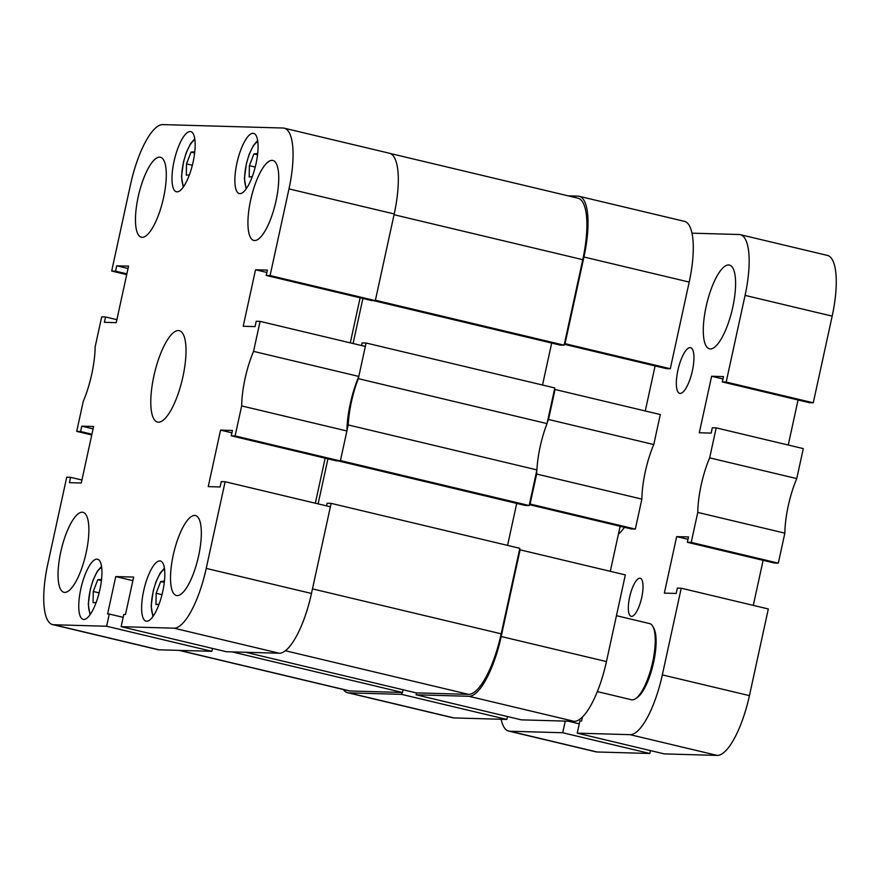 <?xml version="1.0" encoding="UTF-8"?>
<svg xmlns="http://www.w3.org/2000/svg" width="880" height="880" viewBox="0 0 880 880"><rect width="100%" height="100%" fill="white"/><g stroke="black" fill="none" stroke-linecap="round" stroke-linejoin="round"><path stroke-width="1.32" d="M583.946 257.004A61.853 18.744 -76.6 0 0 579.172 196.295L684.42 221.353A61.853 18.744 103.4 0 1 689.194 282.073L583.946 257.004L565.048 343.673L564.443 343.662M564.311 344.311L666.424 368.632L670.296 368.742L689.194 282.073M655.094 365.926L645.271 410.971M653.763 444.554L660.308 414.557L555.06 389.488L548.526 419.485L653.763 444.554A51.678 15.664 103.4 0 0 641.872 499.103L536.635 474.034L530.09 504.031L529.485 504.009M529.342 504.658L631.466 528.979L635.327 529.089L641.872 499.103M610.302 571.329L620.125 526.284M606.441 661.573L625.339 574.904L520.102 549.846L501.204 636.515L606.441 661.573A61.853 18.744 103.4 0 1 574.189 721.358L468.941 696.289L416.108 694.782L416.515 692.868M416.108 694.782L521.345 719.851L574.189 721.358M343.321 689.513A61.853 18.744 -76.6 0 0 347.567 692.703A61.853 18.744 -76.6 0 0 348.755 692.857L453.992 717.926L506.836 719.433L507.463 716.54M453.992 717.926A61.853 18.744 103.4 0 1 452.815 717.772L347.567 692.703M506.836 719.433L401.588 694.364L348.755 692.857M401.588 694.364L402.006 692.461M468.941 696.289A61.853 18.744 -76.6 0 0 501.204 636.515M520.102 549.846L519.497 549.824M536.635 474.034A51.678 15.664 103.4 0 1 536.734 470.789M547.217 422.697A51.678 15.664 103.4 0 1 548.526 419.485M555.06 389.488L554.455 389.477M579.172 196.295A61.853 18.744 -76.6 0 0 577.995 196.141L568.183 195.855M635.327 529.089L530.09 504.031M670.296 368.742L565.048 343.673M536.921 469.887L529.155 505.538L340.439 460.592L348.216 424.941L536.921 469.887A50.886 15.422 -76.6 0 1 547.019 423.599L358.314 378.653A50.886 15.422 -76.6 0 0 348.216 424.941M529.155 505.538L525.162 505.428L338.283 460.922M507.573 545.38L516.714 503.415M501.182 633.82L312.477 588.885L331.122 503.36L519.827 548.306L501.182 633.82A62.634 18.986 103.4 0 1 468.512 694.353L416.031 692.857L245.652 652.278M179.63 650.397L350.009 690.976L402.49 692.472L403.084 689.777M350.009 690.976A62.634 18.986 103.4 0 1 348.821 690.822L179.025 650.375M390.148 153.461L577.929 198.176A62.634 18.986 103.4 0 1 582.758 259.666L564.113 345.191L560.12 345.07L373.252 300.564M551.683 343.057L542.531 385.022M358.314 378.653L366.08 343.002L554.796 387.948L547.019 423.599M366.08 343.002L362.098 342.892L361.515 345.532M362.89 298.474L353.078 343.519M582.758 259.666L394.053 214.72L375.408 300.245L564.113 345.191M394.053 214.72A62.634 18.986 -76.6 0 0 394.218 213.961L288.981 188.892A61.853 18.744 -76.6 0 0 284.207 128.183A61.853 18.744 -76.6 0 0 283.03 128.029L162.833 124.597A61.853 18.744 -76.6 0 0 130.57 184.371L111.672 271.04L115.544 271.15L116.71 265.804L128.557 266.145L116.237 322.652L104.39 322.311L105.556 316.965L101.684 316.855L95.15 346.852A51.678 15.664 -76.6 0 1 83.248 401.401L76.714 431.387L80.586 431.497L81.752 426.162L93.599 426.492L81.279 482.999L69.421 482.658L70.587 477.323L66.726 477.202L47.828 563.871A61.853 18.744 -76.6 0 0 52.602 624.591A61.853 18.744 -76.6 0 0 53.779 624.745L159.016 649.803A61.853 18.744 103.4 0 1 157.839 649.649L52.602 624.591M331.122 503.36L327.129 503.239L326.557 505.89M318.109 503.877L327.932 458.832M402.49 692.472L232.111 651.893M250.646 200.09A41.107 12.463 -76.6 0 0 253.814 240.438A41.107 12.463 -76.6 0 0 276.034 200.816A41.107 12.463 -76.6 0 0 272.866 160.468A41.107 12.463 -76.6 0 0 250.646 200.09M138.182 196.878A41.107 12.463 -76.6 0 0 141.361 237.226A41.107 12.463 -76.6 0 0 163.581 197.604A41.107 12.463 -76.6 0 0 160.402 157.256A41.107 12.463 -76.6 0 0 138.182 196.878M60.764 551.947A41.107 12.463 -76.6 0 0 63.943 592.295A41.107 12.463 -76.6 0 0 86.163 552.673A41.107 12.463 -76.6 0 0 82.984 512.325A41.107 12.463 -76.6 0 0 60.764 551.947M173.228 555.159A41.107 12.463 -76.6 0 0 176.396 595.507A41.107 12.463 -76.6 0 0 198.616 555.885A41.107 12.463 -76.6 0 0 195.448 515.537A41.107 12.463 -76.6 0 0 173.228 555.159M236.907 163.207A30.921 9.372 -76.6 0 0 239.294 193.556A30.921 9.372 -76.6 0 0 256.014 163.746A30.921 9.372 -76.6 0 0 253.627 133.386A30.921 9.372 -76.6 0 0 236.907 163.207M174.031 161.403A30.921 9.372 -76.6 0 0 176.418 191.763A30.921 9.372 -76.6 0 0 193.127 161.953A30.921 9.372 -76.6 0 0 190.74 131.593A30.921 9.372 -76.6 0 0 174.031 161.403M143.671 590.81A30.921 9.372 -76.6 0 0 146.058 621.17A30.921 9.372 -76.6 0 0 162.778 591.36A30.921 9.372 -76.6 0 0 160.391 561A30.921 9.372 -76.6 0 0 143.671 590.81M80.795 589.017A30.921 9.372 -76.6 0 0 83.182 619.377A30.921 9.372 -76.6 0 0 99.902 589.567A30.921 9.372 -76.6 0 0 97.515 559.207A30.921 9.372 -76.6 0 0 80.795 589.017M153.89 375.969A46.981 14.245 -76.6 0 0 157.52 422.081A46.981 14.245 -76.6 0 0 182.908 376.794A46.981 14.245 -76.6 0 0 179.289 330.682A46.981 14.245 -76.6 0 0 153.89 375.969M340.362 460.977L235.114 435.919L231.253 435.809L336.49 460.867L340.362 460.977L346.896 430.98A51.678 15.664 103.4 0 1 358.798 376.431L253.55 351.373L260.095 321.376L256.223 321.266L255.057 326.612L243.21 326.271L255.53 269.764L267.377 270.105L266.211 275.451L270.083 275.561L288.981 188.892M358.798 376.431L365.332 346.445L260.095 321.376M253.55 351.373A51.678 15.664 -76.6 0 0 241.659 405.922L346.896 430.98M123.167 617.342L109.285 614.031L106.623 626.252L53.779 624.745M109.285 614.031L107.591 613.987L115.753 576.576L133.65 577.082L125.488 614.493L123.794 614.449L121.132 626.67L226.369 651.728L279.213 653.235L173.976 628.177L121.132 626.67M173.976 628.177A61.853 18.744 -76.6 0 0 206.228 568.392L225.126 481.734L221.265 481.624L220.099 486.959L208.241 486.629L220.561 430.122L232.419 430.463L231.253 435.809M235.114 435.919L241.659 405.922M325.16 458.172L315.337 503.217M206.228 568.392L311.476 593.461L330.374 506.792L225.126 481.734M311.476 593.461A61.853 18.744 103.4 0 1 279.213 653.235M212.498 648.428L211.86 651.321L159.016 649.803M284.207 128.183L389.444 153.241A61.853 18.744 103.4 0 1 394.218 213.961L375.32 300.63L270.083 275.561M266.211 275.451L371.459 300.509L375.32 300.63M350.295 342.859L360.118 297.814M106.623 626.252L211.86 651.321M76.714 431.387L91.751 434.973M111.672 271.04L126.709 274.615M126.874 273.845L115.544 271.15M128.04 268.499L116.71 265.804M116.886 319.66L105.556 316.965M91.916 434.203L80.586 431.497M93.082 428.857L81.752 426.162M81.928 480.018L70.587 477.323M132.869 580.646L115.753 576.576M266.86 272.47L255.53 269.764M231.902 432.817L220.561 430.122M624.415 527.307A54.802 16.61 103.4 0 1 618.442 534.028M619.806 527.736A62.634 18.986 -76.6 0 0 620.587 526.394M194.656 152.988L191.015 152.119L194.799 151.712M189.398 174.834L186.318 175.164L186.494 163.878L191.015 152.119M192.346 165.275L186.494 163.878M257.532 154.781L253.902 153.912L257.675 153.505M252.274 176.627L249.194 176.957L249.381 165.671L253.902 153.912M255.233 167.068L249.381 165.671M164.296 582.395L160.666 581.526L164.439 581.119M159.049 604.241L155.958 604.571L156.145 593.285L160.666 581.526M161.997 594.671L156.145 593.285M101.42 580.591L97.779 579.733L101.563 579.326M96.162 602.448L93.082 602.778L93.258 591.481L97.779 579.733M99.121 592.878L93.258 591.481M641.74 597.454A19.569 5.929 103.4 0 1 631.158 616.33A19.569 5.929 103.4 0 1 629.64 597.113A19.569 5.929 103.4 0 1 640.222 578.248A19.569 5.929 103.4 0 1 641.74 597.454M692.395 370.722A23.485 7.117 103.4 0 1 679.69 393.36A23.485 7.117 103.4 0 1 677.886 370.304A23.485 7.117 103.4 0 1 690.58 347.666A23.485 7.117 103.4 0 1 692.395 370.722M732.743 307.329A43.065 13.057 103.4 0 1 709.467 348.832A43.065 13.057 103.4 0 1 706.134 306.559A43.065 13.057 103.4 0 1 729.41 265.056A43.065 13.057 103.4 0 1 732.743 307.329M745.074 295.383A61.853 18.744 -76.6 0 0 740.3 234.663L827.398 255.409A61.853 18.744 103.4 0 1 832.172 316.129L745.074 295.383L726.176 382.052L722.315 381.942L723.481 376.596L711.623 376.255L699.303 432.762L711.161 433.103L712.327 427.757L716.188 427.867L709.654 457.864L796.752 478.599L803.286 448.613L716.188 427.867M726.176 382.052L813.274 402.798L832.172 316.129M813.274 402.798L809.413 402.677L722.315 381.942M798.072 399.982L788.249 445.027M784.85 533.148L697.763 512.413L691.218 542.399L778.316 563.145L784.85 533.148A51.678 15.664 103.4 0 1 796.752 478.599M778.316 563.145L774.444 563.035L687.346 542.289L688.512 536.943L676.665 536.613L687.995 539.308M753.291 605.385L763.114 560.34M749.43 695.629L768.328 608.96L681.23 588.214L662.332 674.883L749.43 695.629A61.853 18.744 103.4 0 1 717.167 755.403L630.069 734.668L577.236 733.161L579.898 720.94L581.592 720.984L582.45 717.013M577.236 733.161L664.323 753.896L717.167 755.403M501.138 719.268A61.853 18.744 -76.6 0 0 508.706 731.082A61.853 18.744 -76.6 0 0 509.883 731.236L596.97 751.971L649.814 753.489L650.452 750.596M596.97 751.971A61.853 18.744 103.4 0 1 595.793 751.817L508.706 731.082M565.257 721.105L562.716 732.743L509.883 731.236M630.069 734.668A61.853 18.744 -76.6 0 0 662.332 674.883M681.23 588.214L677.358 588.104L676.192 593.45L664.345 593.12L676.665 536.613M691.218 542.399L687.346 542.289M697.763 512.413A51.678 15.664 103.4 0 1 709.654 457.864M740.3 234.663A61.853 18.744 -76.6 0 0 739.123 234.509L691.977 233.167M562.716 732.743L649.814 753.489M711.623 376.255L722.964 378.961M568.15 721.182L579.26 723.833M652.839 626.439L653.796 628.188A37.576 11.396 103.4 0 1 654.489 658.042A37.576 11.396 103.4 0 1 637.296 697.51L635.646 698.643A39.149 11.869 -76.6 0 0 653.554 657.525A39.149 11.869 -76.6 0 0 652.839 626.439A39.149 11.869 -76.6 0 0 649.638 623.59L616.451 615.681M597.333 691.614L631.499 699.754A39.149 11.869 -76.6 0 0 635.646 698.643M468.512 694.353L285.395 650.749M194.92 139.931A24.266 7.359 -76.6 0 0 181.742 175.956A24.266 7.359 -76.6 0 0 183.898 186.208M257.796 141.724A24.266 7.359 -76.6 0 0 244.618 177.749A24.266 7.359 -76.6 0 0 246.774 188.001M164.56 569.338A24.266 7.359 -76.6 0 0 151.382 605.363A24.266 7.359 -76.6 0 0 153.549 615.615M101.684 567.545A24.266 7.359 -76.6 0 0 88.506 603.57A24.266 7.359 -76.6 0 0 90.662 613.811M194.766 138.776L190.498 143.726L186.274 152.603L183.579 161.513L181.511 176.594L183.238 187.165M257.642 140.569L253.374 145.519L249.15 154.396L246.455 163.306L244.398 178.387L246.114 188.958M164.406 568.183L160.138 573.133L155.914 581.999L153.219 590.92L151.162 606.001L152.878 616.572M101.53 566.39L97.262 571.34L93.038 580.206L90.343 589.127L88.275 604.208L90.002 614.779"/></g></svg>
